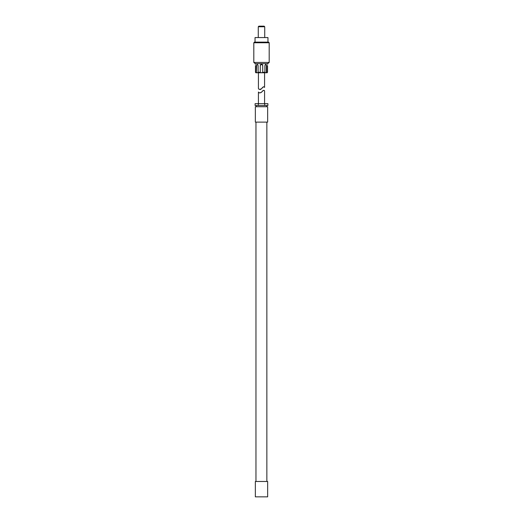 <?xml version="1.0" encoding="UTF-8"?>
<svg xmlns="http://www.w3.org/2000/svg" width="523" height="523" viewBox="0 0 523 523"><rect width="100%" height="100%" fill="white"/><g stroke="black" fill="none" stroke-linecap="round" stroke-linejoin="round"><path stroke-width="0.78" d="M267.652 122.114L255.348 122.114L255.348 106.731L267.652 106.731L267.652 122.114M264.697 105.502L267.894 105.502L267.894 103.659L264.697 103.659L264.697 105.502L258.303 105.502L258.303 103.659L264.697 103.659M258.303 103.659L255.106 103.659L255.106 105.502L258.303 105.502M266.854 122.114L266.854 481.474M267.652 481.474L255.348 481.474L255.348 496.85L267.652 496.85L267.652 481.474M261.5 92.277C262.945 90.302 263.965 89.851 264.566 90.924C264.148 89.851 263.128 90.302 261.5 92.277C259.931 93.166 258.911 93.081 258.434 92.015C258.656 92.957 259.676 93.042 261.5 92.277M264.573 103.659L264.573 90.93L263.938 90.387M262.402 91.1L261.611 92.14M264.73 26.765L258.27 26.765L258.885 26.15L264.115 26.15L264.73 26.765L264.73 37.564M255.041 42.141L255.041 37.564L267.959 37.564L267.959 42.141M269.188 42.762L253.812 42.762L254.426 42.141L268.574 42.141L269.188 42.762L269.188 62.44L253.812 62.44L255.348 63.675L267.652 63.675L269.188 62.44M255.839 72.645L255.472 72.285L256.368 72.285L256.368 65.519L257.153 64.29L258.107 65.519L258.107 72.285L260.271 72.285L260.271 65.519L261.5 64.29L262.729 65.512L262.729 72.285L264.893 72.285L264.893 65.519L265.847 64.29L266.632 65.519L266.632 72.285L267.528 72.285L267.528 65.519C267.665 63.93 267.665 63.93 267.528 65.519M260.271 72.285L260.271 72.645L262.729 72.645L262.729 72.285M262.559 64.898A1.229 1.229 0 0 0 262.154 64.473M260.846 64.473A1.229 1.229 0 0 0 260.441 64.898M257.329 64.309A1.229 0.869 -90 0 0 256.63 65.519L256.368 72.285M256.63 72.645L258.369 72.645L258.107 72.285M266.632 72.285L266.37 72.645L264.631 72.645L264.893 72.285M267.161 72.645L267.528 72.285M255.839 72.775L267.161 72.775M261.5 88.773C262.945 86.798 263.965 86.347 264.566 87.419C264.148 86.347 263.128 86.798 261.5 88.773C259.931 89.662 258.911 89.577 258.434 88.511C258.656 89.453 259.676 89.538 261.5 88.773M263.938 86.883L263.448 86.792M263.402 86.798L262.402 87.596M260.774 89.394L260.349 89.538M255.472 65.519C255.335 63.93 255.335 63.93 255.472 65.519L255.472 72.285M255.361 64.349L255.348 63.675M266.37 72.645L266.37 65.519A1.229 0.869 90 0 0 265.671 64.309M255.963 122.114L255.963 481.474M256.27 105.502L256.27 106.731M266.73 105.502L266.73 106.731M258.427 92.002L258.427 103.659M253.812 42.762L253.812 62.44M267.652 63.675L267.652 64.29M264.573 87.426L264.573 72.9M258.427 88.498L258.427 72.9M258.27 26.765L258.27 37.564"/></g></svg>

